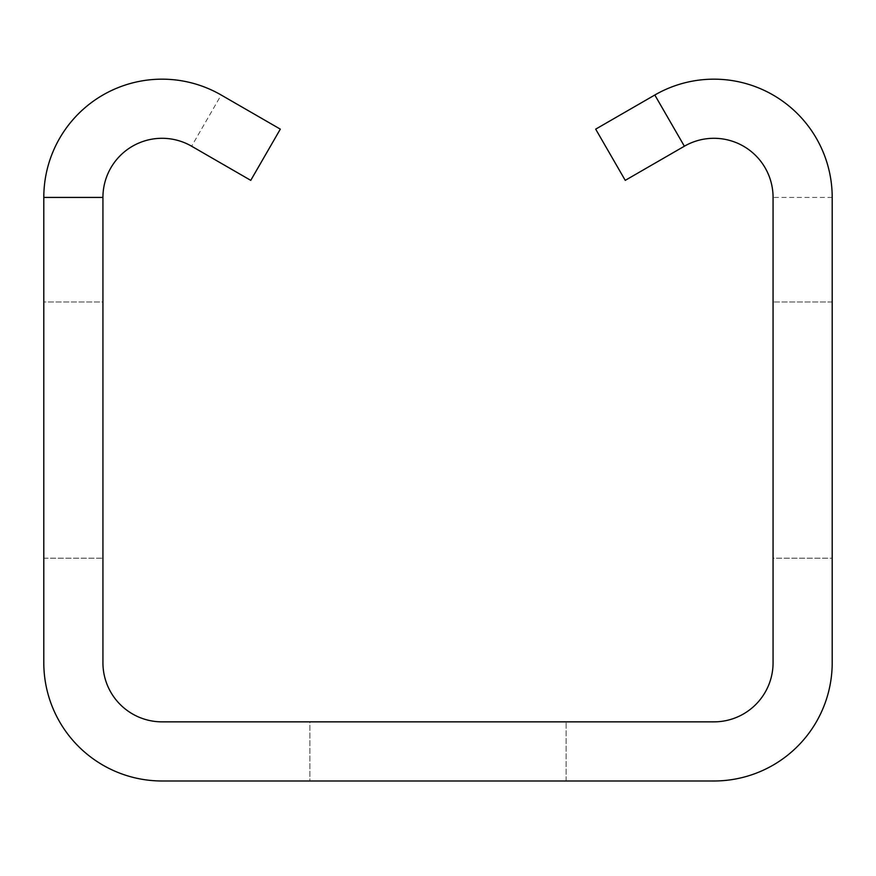 <?xml version="1.0" encoding="UTF-8"?>
<svg xmlns="http://www.w3.org/2000/svg" width="876" height="876" viewBox="0 0 876 876"><rect width="100%" height="100%" fill="white"/><g stroke="black" fill="none" stroke-linecap="round" stroke-linejoin="round"><path stroke-width="0.66" stroke-dasharray="4.38 3.29" d="M221.19 95.013A118.26 118.26 0 0 0 43.8 197.429L43.8 662.727A118.26 118.26 0 0 0 162.06 780.987L713.94 780.987A118.26 118.26 0 0 0 832.2 662.727L832.2 197.429A118.26 118.26 0 0 0 654.81 95.013L595.68 129.144L625.245 180.357L684.375 146.215A59.13 59.13 0 0 1 773.07 197.429L773.07 662.727A59.13 59.13 0 0 1 713.94 721.857L162.06 721.857A59.13 59.13 0 0 1 102.93 662.727L102.93 197.429A59.13 59.13 0 0 1 191.625 146.215L250.755 180.357L280.32 129.144L221.19 95.013L191.625 146.215M832.2 558.198L832.2 301.968L832.2 558.198L832.2 301.968L832.2 558.198L832.2 301.968L832.2 558.198L832.2 301.968L832.2 558.198L832.2 301.968L832.2 558.198L832.2 301.968L832.2 558.198L832.2 301.968L832.2 558.198L832.2 301.968L832.2 558.198L832.2 301.968L832.2 558.198L832.2 301.968L832.2 558.198L832.2 301.968L832.2 558.198L832.2 301.968L832.2 558.198L832.2 301.968L832.2 558.198L832.2 301.968L832.2 558.198L832.2 301.968L832.2 558.198L832.2 301.968L832.2 558.198L832.2 301.968L832.2 558.198L832.2 301.968L832.2 558.198L832.2 301.968L832.2 558.198L832.2 301.968L832.2 558.198L832.2 301.968L832.2 558.198L832.2 301.968L832.2 558.198L832.2 301.968L832.2 558.198L832.2 301.968L832.2 558.198L832.2 301.968L832.2 558.198L832.2 301.968L832.2 558.198L832.2 301.968L832.2 558.198L832.2 301.968L832.2 558.198L832.2 301.968L832.2 558.198L832.2 301.968L832.2 558.198L832.2 301.968L832.2 558.198L832.2 301.968L832.2 558.198L832.2 301.968L832.2 558.198L832.2 301.968L832.2 558.198L832.2 301.968L832.2 558.198L832.2 301.968L832.2 558.198L832.2 301.968L832.2 558.198L832.2 301.968L832.2 558.198L832.2 301.968L832.2 558.198L832.2 301.968L832.2 558.198L832.2 301.968L832.2 558.198L832.2 301.968L832.2 558.198L832.2 301.968L832.2 558.198L832.2 301.968L832.2 558.198L832.2 301.968L832.2 558.198L832.2 301.968L832.2 558.198L832.2 301.968L832.2 558.198L832.2 301.968L832.2 558.198L832.2 301.968L832.2 558.198L832.2 301.968L832.2 558.198L832.2 301.968L832.2 558.198L832.2 301.968L832.2 558.198L832.2 301.968L832.2 558.198L832.2 301.968L832.2 558.198L832.2 301.968L832.2 558.198L832.2 301.968L832.2 558.198L832.2 301.968L832.2 558.198L832.2 301.968L832.2 558.198L832.2 301.968L832.2 558.198L832.2 301.968L832.2 558.198L773.07 558.198L773.07 301.968L773.07 558.198L773.07 301.968L773.07 558.198L773.07 301.968L773.07 558.198L773.07 301.968L773.07 558.198L773.07 301.968L773.07 558.198L773.07 301.968L773.07 558.198L773.07 301.968L773.07 558.198L773.07 301.968L773.07 558.198L773.07 301.968L773.07 558.198L773.07 301.968L773.07 558.198L773.07 301.968L773.07 558.198L773.07 301.968L773.07 558.198L773.07 301.968L773.07 558.198L773.07 301.968L773.07 558.198L773.07 301.968L773.07 558.198L773.07 301.968L773.07 558.198L773.07 301.968L773.07 558.198L773.07 301.968L773.07 558.198L773.07 301.968L773.07 558.198L773.07 301.968L773.07 558.198L773.07 301.968L773.07 558.198L773.07 301.968L773.07 558.198L773.07 301.968L773.07 558.198L773.07 301.968L773.07 558.198L773.07 301.968L773.07 558.198L773.07 301.968L773.07 558.198L773.07 301.968L773.07 558.198L773.07 301.968L773.07 558.198L773.07 301.968L773.07 558.198L773.07 301.968L773.07 558.198L773.07 301.968L773.07 558.198L773.07 301.968L773.07 558.198L773.07 301.968L773.07 558.198L773.07 301.968L773.07 558.198L773.07 301.968L773.07 558.198L773.07 301.968L773.07 558.198L773.07 301.968L773.07 558.198L773.07 301.968L773.07 558.198L773.07 301.968L773.07 558.198L773.07 301.968L773.07 558.198L773.07 301.968L773.07 558.198L773.07 301.968L773.07 558.198L773.07 301.968L773.07 558.198L773.07 301.968L773.07 558.198L773.07 301.968L773.07 558.198L773.07 301.968L773.07 558.198L773.07 301.968L773.07 558.198L773.07 301.968L773.07 558.198L773.07 301.968L773.07 558.198L773.07 301.968L773.07 558.198L773.07 301.968L773.07 558.198L773.07 301.968L773.07 558.198L773.07 301.968L773.07 558.198L773.07 301.968L773.07 558.198L773.07 301.968L773.07 558.198L773.07 301.968L773.07 558.198L773.07 301.968L773.07 558.198L773.07 301.968L773.07 558.198L773.07 301.968L773.07 558.198L773.07 301.968L773.07 558.198L832.2 558.198M309.885 780.987L566.115 780.987L309.885 780.987L566.115 780.987L309.885 780.987L566.115 780.987L309.885 780.987L566.115 780.987L309.885 780.987L566.115 780.987L309.885 780.987L566.115 780.987L309.885 780.987L566.115 780.987L309.885 780.987L566.115 780.987L309.885 780.987L566.115 780.987L309.885 780.987L566.115 780.987L309.885 780.987L566.115 780.987L309.885 780.987L566.115 780.987L309.885 780.987L566.115 780.987L309.885 780.987L566.115 780.987L309.885 780.987L566.115 780.987L309.885 780.987L566.115 780.987L309.885 780.987L566.115 780.987L309.885 780.987L566.115 780.987L309.885 780.987L566.115 780.987L309.885 780.987L566.115 780.987L309.885 780.987L566.115 780.987L309.885 780.987L566.115 780.987L309.885 780.987L566.115 780.987L309.885 780.987L566.115 780.987L309.885 780.987L566.115 780.987L309.885 780.987L566.115 780.987L309.885 780.987L566.115 780.987L309.885 780.987L566.115 780.987L309.885 780.987L566.115 780.987L309.885 780.987L566.115 780.987L309.885 780.987L566.115 780.987L309.885 780.987L566.115 780.987L309.885 780.987L566.115 780.987L309.885 780.987L566.115 780.987L309.885 780.987L566.115 780.987L309.885 780.987L566.115 780.987L309.885 780.987L566.115 780.987L309.885 780.987L566.115 780.987L309.885 780.987L566.115 780.987L309.885 780.987L566.115 780.987L309.885 780.987L566.115 780.987L309.885 780.987L566.115 780.987L309.885 780.987L566.115 780.987L309.885 780.987L566.115 780.987L309.885 780.987L566.115 780.987L309.885 780.987L566.115 780.987L309.885 780.987L566.115 780.987L309.885 780.987L566.115 780.987L309.885 780.987L566.115 780.987L309.885 780.987L566.115 780.987L309.885 780.987L566.115 780.987L309.885 780.987L566.115 780.987L309.885 780.987L566.115 780.987L309.885 780.987L566.115 780.987L309.885 780.987L566.115 780.987L309.885 780.987L566.115 780.987L309.885 780.987L566.115 780.987L309.885 780.987L566.115 780.987L309.885 780.987L566.115 780.987L309.885 780.987L566.115 780.987L309.885 780.987L309.885 721.857L566.115 721.857L309.885 721.857L566.115 721.857L309.885 721.857L566.115 721.857L309.885 721.857L566.115 721.857L309.885 721.857L566.115 721.857L309.885 721.857L566.115 721.857L309.885 721.857L566.115 721.857L309.885 721.857L566.115 721.857L309.885 721.857L566.115 721.857L309.885 721.857L566.115 721.857L309.885 721.857L566.115 721.857L309.885 721.857L566.115 721.857L309.885 721.857L566.115 721.857L309.885 721.857L566.115 721.857L309.885 721.857L566.115 721.857L309.885 721.857L566.115 721.857L309.885 721.857L566.115 721.857L309.885 721.857L566.115 721.857L309.885 721.857L566.115 721.857L309.885 721.857L566.115 721.857L309.885 721.857L566.115 721.857L309.885 721.857L566.115 721.857L309.885 721.857L566.115 721.857L309.885 721.857L566.115 721.857L309.885 721.857L566.115 721.857L309.885 721.857L566.115 721.857L309.885 721.857L566.115 721.857L309.885 721.857L566.115 721.857L309.885 721.857L566.115 721.857L309.885 721.857L566.115 721.857L309.885 721.857L566.115 721.857L309.885 721.857L566.115 721.857L309.885 721.857L566.115 721.857L309.885 721.857L566.115 721.857L309.885 721.857L566.115 721.857L309.885 721.857L566.115 721.857L309.885 721.857L566.115 721.857L309.885 721.857L566.115 721.857L309.885 721.857L566.115 721.857L309.885 721.857L566.115 721.857L309.885 721.857L566.115 721.857L309.885 721.857L566.115 721.857L309.885 721.857L566.115 721.857L309.885 721.857L566.115 721.857L309.885 721.857L566.115 721.857L309.885 721.857L566.115 721.857L309.885 721.857L566.115 721.857L309.885 721.857L566.115 721.857L309.885 721.857L566.115 721.857L309.885 721.857L566.115 721.857L309.885 721.857L566.115 721.857L309.885 721.857L566.115 721.857L309.885 721.857L566.115 721.857L309.885 721.857L566.115 721.857L309.885 721.857L566.115 721.857L309.885 721.857L566.115 721.857L309.885 721.857L566.115 721.857L309.885 721.857L566.115 721.857L309.885 721.857L566.115 721.857L309.885 721.857L566.115 721.857L309.885 721.857L309.885 780.987M43.8 301.968L43.8 558.198L43.8 301.968L43.8 558.198L43.8 301.968L43.8 558.198L43.8 301.968L43.8 558.198L43.8 301.968L43.8 558.198L43.8 301.968L43.8 558.198L43.8 301.968L43.8 558.198L43.8 301.968L43.8 558.198L43.8 301.968L43.8 558.198L43.8 301.968L43.8 558.198L43.8 301.968L43.8 558.198L43.8 301.968L43.8 558.198L43.8 301.968L43.8 558.198L43.8 301.968L43.8 558.198L43.8 301.968L43.8 558.198L43.8 301.968L43.8 558.198L43.8 301.968L43.8 558.198L43.8 301.968L43.8 558.198L43.8 301.968L43.8 558.198L43.8 301.968L43.8 558.198L43.8 301.968L43.8 558.198L43.8 301.968L43.8 558.198L43.8 301.968L43.8 558.198L43.8 301.968L43.8 558.198L43.8 301.968L43.8 558.198L43.8 301.968L43.8 558.198L43.8 301.968L43.8 558.198L43.8 301.968L43.8 558.198L43.8 301.968L43.8 558.198L43.8 301.968L43.8 558.198L43.8 301.968L43.8 558.198L43.8 301.968L43.8 558.198L43.8 301.968L43.8 558.198L43.8 301.968L43.8 558.198L43.8 301.968L43.8 558.198L43.8 301.968L43.8 558.198L43.8 301.968L43.8 558.198L43.8 301.968L43.8 558.198L43.8 301.968L43.8 558.198L43.8 301.968L43.8 558.198L43.8 301.968L43.8 558.198L43.8 301.968L43.8 558.198L43.8 301.968L43.8 558.198L43.8 301.968L43.8 558.198L43.8 301.968L43.8 558.198L43.8 301.968L43.8 558.198L43.8 301.968L43.8 558.198L43.8 301.968L43.8 558.198L43.8 301.968L43.8 558.198L43.8 301.968L43.8 558.198L43.8 301.968L43.8 558.198L43.8 301.968L43.8 558.198L43.8 301.968L43.8 558.198L43.8 301.968L43.8 558.198L43.8 301.968L43.8 558.198L43.8 301.968L43.8 558.198L43.8 301.968L43.8 558.198L43.8 301.968L43.8 558.198L43.8 301.968L43.8 558.198L43.8 301.968L43.8 558.198L43.8 301.968L102.93 301.968L102.93 558.198L102.93 301.968L102.93 558.198L102.93 301.968L102.93 558.198L102.93 301.968L102.93 558.198L102.93 301.968L102.93 558.198L102.93 301.968L102.93 558.198L102.93 301.968L102.93 558.198L102.93 301.968L102.93 558.198L102.93 301.968L102.93 558.198L102.93 301.968L102.93 558.198L102.93 301.968L102.93 558.198L102.93 301.968L102.93 558.198L102.93 301.968L102.93 558.198L102.93 301.968L102.93 558.198L102.93 301.968L102.93 558.198L102.93 301.968L102.93 558.198L102.93 301.968L102.93 558.198L102.93 301.968L102.93 558.198L102.93 301.968L102.93 558.198L102.93 301.968L102.93 558.198L102.93 301.968L102.93 558.198L102.93 301.968L102.93 558.198L102.93 301.968L102.93 558.198L102.93 301.968L102.93 558.198L102.93 301.968L102.93 558.198L102.93 301.968L102.93 558.198L102.93 301.968L102.93 558.198L102.93 301.968L102.93 558.198L102.93 301.968L102.93 558.198L102.93 301.968L102.93 558.198L102.93 301.968L102.93 558.198L102.93 301.968L102.93 558.198L102.93 301.968L102.93 558.198L102.93 301.968L102.93 558.198L102.93 301.968L102.93 558.198L102.93 301.968L102.93 558.198L102.93 301.968L102.93 558.198L102.93 301.968L102.93 558.198L102.93 301.968L102.93 558.198L102.93 301.968L102.93 558.198L102.93 301.968L102.93 558.198L102.93 301.968L102.93 558.198L102.93 301.968L102.93 558.198L102.93 301.968L102.93 558.198L102.93 301.968L102.93 558.198L102.93 301.968L102.93 558.198L102.93 301.968L102.93 558.198L102.93 301.968L102.93 558.198L102.93 301.968L102.93 558.198L102.93 301.968L102.93 558.198L102.93 301.968L102.93 558.198L102.93 301.968L102.93 558.198L102.93 301.968L102.93 558.198L102.93 301.968L102.93 558.198L102.93 301.968L102.93 558.198L102.93 301.968L102.93 558.198L102.93 301.968L102.93 558.198L102.93 301.968L102.93 558.198L102.93 301.968L102.93 558.198L102.93 301.968L102.93 558.198L102.93 301.968L43.8 301.968M43.8 558.198L102.93 558.198L43.8 558.198M566.115 780.987L566.115 721.857L566.115 780.987M832.2 301.968L773.07 301.968L832.2 301.968M832.2 197.429L773.07 197.429"/><path stroke-width="1.31" d="M654.81 95.013L595.68 129.144L625.245 180.357L684.375 146.215A59.13 59.13 0 0 1 773.07 197.429L773.07 662.727A59.13 59.13 0 0 1 713.94 721.857L162.06 721.857A59.13 59.13 0 0 1 102.93 662.727L102.93 197.429A59.13 59.13 0 0 1 191.625 146.215L250.755 180.357L280.32 129.144L221.19 95.013A118.26 118.26 0 0 0 43.8 197.429L43.8 662.727A118.26 118.26 0 0 0 162.06 780.987L713.94 780.987A118.26 118.26 0 0 0 832.2 662.727L832.2 197.429A118.26 118.26 0 0 0 654.81 95.013L684.375 146.215M43.8 197.429L102.93 197.429"/></g></svg>
